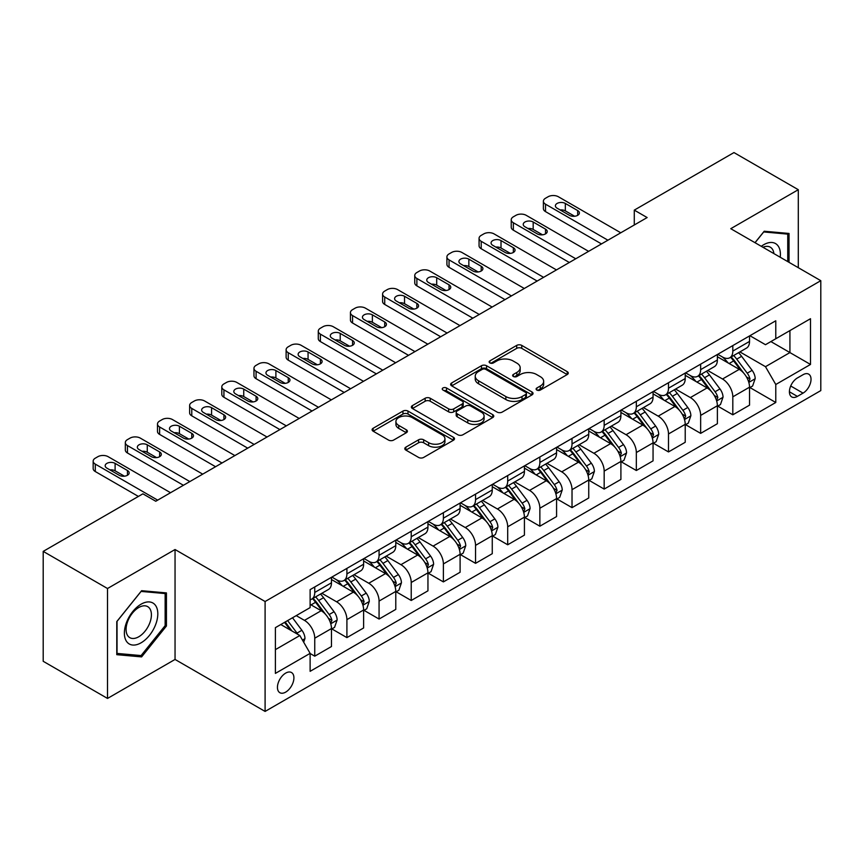 <?xml version="1.0" encoding="UTF-8"?>
<svg xmlns="http://www.w3.org/2000/svg" width="864" height="864" viewBox="0 0 864 864"><rect width="100%" height="100%" fill="white"/><g stroke="black" fill="none" stroke-linecap="round" stroke-linejoin="round"><path stroke-width="1.3" d="M536.846 390.042A2.495 1.447 0 0 0 540.378 390.042L567.216 374.555A3.575 2.063 0 0 0 568.264 373.097A3.575 2.063 0 0 0 567.216 371.639L521.759 345.395A3.575 2.063 0 0 0 516.704 345.395L489.877 360.882A2.495 1.447 0 0 0 489.143 361.908A2.495 1.447 0 0 0 489.877 362.923A2.495 1.447 0 0 0 493.409 362.923L496.886 360.925A11.426 6.599 0 0 1 513.043 360.925L516.834 363.107A11.426 6.599 0 0 1 520.182 367.772A11.426 6.599 0 0 1 516.834 372.438L513.356 374.447A2.495 1.447 0 0 0 512.633 375.462A2.495 1.447 0 0 0 513.356 376.488A2.495 1.447 0 0 0 516.899 376.488L520.366 374.479A11.426 6.599 0 0 1 536.533 374.479L540.313 376.672A11.426 6.599 0 0 1 543.661 381.337A11.426 6.599 0 0 1 540.313 386.003L536.846 388.001A2.495 1.447 0 0 0 536.112 389.027A2.495 1.447 0 0 0 536.846 390.042L536.846 388.001M285.682 692.118A11.642 6.718 120 0 0 293.285 681.858A11.642 6.718 120 0 0 291.503 672.527A11.642 6.718 120 0 0 285.682 673.11A11.642 6.718 120 0 0 278.068 683.37A11.642 6.718 120 0 0 279.86 692.701A11.642 6.718 120 0 0 285.682 692.118M405.842 447.163A3.575 2.063 0 0 0 404.806 448.621A3.575 2.063 0 0 0 405.842 450.079L418.597 457.434A3.575 2.063 0 0 0 423.652 457.434L453.449 440.23A3.575 2.063 0 0 0 454.496 438.772A3.575 2.063 0 0 0 453.449 437.314L407.992 411.08A3.575 2.063 0 0 0 402.948 411.08L373.14 428.274A3.575 2.063 0 0 0 372.103 429.732A3.575 2.063 0 0 0 373.14 431.19L388.552 440.089A3.575 2.063 0 0 0 393.595 440.089L406.35 432.724A3.575 2.063 0 0 0 407.398 431.266A3.575 2.063 0 0 0 406.35 429.808L398.714 425.401A9.558 5.519 0 0 1 395.917 421.502A9.558 5.519 0 0 1 401.814 416.405A9.558 5.519 0 0 1 412.225 417.604L442.152 434.873A9.558 5.519 0 0 1 444.949 438.772A9.558 5.519 0 0 1 439.052 443.869A9.558 5.519 0 0 1 428.641 442.681L423.652 439.798A3.575 2.063 0 0 0 418.597 439.798L405.842 447.163L405.842 450.079M175.046 549.526L107.514 588.514L43.2 551.383L43.2 661.295L107.514 698.436L175.046 659.448L265.097 711.428L265.097 601.517L175.046 549.526L175.046 659.448M798.293 267.689L798.293 189.702L730.76 228.69L820.8 280.681L265.097 601.517M798.293 189.702L733.968 152.572L634.284 210.125L634.284 224.986M43.2 551.383L142.895 493.83L155.758 501.25L647.147 217.555L634.284 210.125M497.135 412.096A3.575 2.063 0 0 0 502.189 412.096L531.986 394.891A3.575 2.063 0 0 0 533.034 393.433A3.575 2.063 0 0 0 531.986 391.975L486.529 365.731A3.575 2.063 0 0 0 481.475 365.731L451.678 382.936A3.575 2.063 0 0 0 450.63 384.394A3.575 2.063 0 0 0 451.678 385.852L497.135 412.096M443.966 390.582A2.495 1.447 0 0 1 446.504 390.938L446.504 387.968L492.718 414.644A3.575 2.063 0 0 1 493.765 416.102A3.575 2.063 0 0 1 492.718 417.56L462.92 434.765A3.575 2.063 0 0 1 457.866 434.765L412.409 408.521L412.409 405.605A3.575 2.063 0 0 0 411.361 407.063A3.575 2.063 0 0 0 412.409 408.521M412.409 405.605L425.164 398.25A3.575 2.063 0 0 1 430.218 398.25L448.654 408.888A3.575 2.063 0 0 0 453.697 408.888L462.164 404.006A3.575 2.063 0 0 0 463.201 402.548A3.575 2.063 0 0 0 462.164 401.09L442.973 390.01A2.495 1.447 0 0 1 442.238 388.984A2.495 1.447 0 0 1 443.783 387.655A2.495 1.447 0 0 1 446.504 387.968M803.045 374.706L797.386 377.968A11.275 6.512 120 0 0 790.02 387.914A11.275 6.512 120 0 0 791.748 396.943A11.275 6.512 120 0 0 797.386 396.392L803.045 393.12A11.275 6.512 120 0 0 810.421 383.184A11.275 6.512 120 0 0 808.682 374.144A11.275 6.512 120 0 0 803.045 374.706M265.097 711.428L820.8 390.593L820.8 280.681M749.92 335.718L765.482 344.704L775.775 338.753L775.775 320.782L310.122 589.626L310.122 607.608L275.389 627.653L275.389 673.402L310.122 653.357L310.122 671.328L775.775 402.484L775.775 384.502L765.482 366.682L739.908 351.918M775.775 338.753L810.508 318.708L810.508 364.457L775.775 384.502M107.514 588.514L107.514 698.436M770.893 341.582L789.923 352.577L789.923 330.588L810.508 318.708M765.482 366.682L789.923 352.577L810.508 364.457M275.389 649.642L299.83 635.526L280.789 624.532M310.122 653.497L314.744 656.176L314.744 638.204A14.558 8.402 -120 0 0 304.463 620.374L296.222 615.622M314.744 656.176L331.474 646.52L331.474 628.549A14.558 8.402 -120 0 0 321.181 610.718L310.122 604.336M331.862 628.916L346.907 637.61L346.907 619.639A14.558 8.402 -120 0 0 336.614 601.808L321.84 593.276M346.907 637.61L363.625 627.955L363.625 609.984A14.558 8.402 -120 0 0 353.344 592.153L331.474 579.528M364.014 610.351L379.069 619.045L379.069 601.074A14.558 8.402 -120 0 0 368.777 583.243L354.002 574.711M379.069 619.045L395.788 609.39L395.788 591.419A14.558 8.402 -120 0 0 385.495 573.588L363.625 560.963M396.176 591.786L411.221 600.48L411.221 582.498A14.558 8.402 -120 0 0 400.939 564.678L386.154 556.146M411.221 600.48L427.95 590.825L427.95 572.843A14.558 8.402 -120 0 0 417.658 555.023L395.788 542.398M428.339 573.221L443.383 581.904L443.383 563.933A14.558 8.402 -120 0 0 433.091 546.113L418.316 537.581M443.383 581.904L460.102 572.249L460.102 554.278A14.558 8.402 -120 0 0 449.82 536.458L427.95 523.832M460.49 554.656L475.546 563.339L475.546 545.368A14.558 8.402 -120 0 0 465.253 527.548L450.479 519.016M475.546 563.339L492.264 553.684L492.264 535.712A14.558 8.402 -120 0 0 481.972 517.892L460.102 505.267M492.653 536.09L507.697 544.774L507.697 526.802A14.558 8.402 -120 0 0 497.416 508.982L482.63 500.45M507.697 544.774L524.426 535.118L524.426 517.147A14.558 8.402 -120 0 0 514.134 499.327L492.264 486.702M524.815 517.514L539.86 526.208L539.86 508.237A14.558 8.402 -120 0 0 529.567 490.406L514.793 481.885M539.86 526.208L556.578 516.553L556.578 498.582A14.558 8.402 -120 0 0 546.296 480.751L524.426 468.126M556.967 498.949L572.022 507.643L572.022 489.672A14.558 8.402 -120 0 0 561.73 471.841L546.955 463.309M572.022 507.643L588.74 497.988L588.74 480.017A14.558 8.402 -120 0 0 578.448 462.186L556.578 449.561M589.129 480.384L604.174 489.078L604.174 471.107A14.558 8.402 -120 0 0 593.892 453.276L579.107 444.744M604.174 489.078L620.903 479.423L620.903 461.452A14.558 8.402 -120 0 0 610.61 443.621L588.74 430.996M621.292 461.819L636.336 470.513L636.336 452.531A14.558 8.402 -120 0 0 626.044 434.711L611.269 426.179M636.336 470.513L653.054 460.858L653.054 442.876A14.558 8.402 -120 0 0 642.773 425.056L620.903 412.43M653.443 443.254L668.498 451.937L668.498 433.966A14.558 8.402 -120 0 0 658.206 416.146L643.432 407.614M668.498 451.937L685.217 442.282L685.217 424.31A14.558 8.402 -120 0 0 674.924 406.49L653.054 393.865M685.606 424.688L700.65 433.372L700.65 415.4A14.558 8.402 -120 0 0 690.368 397.58L675.583 389.048M700.65 433.372L717.379 423.716L717.379 405.745A14.558 8.402 -120 0 0 707.087 387.925L685.217 375.3M717.768 406.123L732.812 414.806L732.812 396.835A14.558 8.402 -120 0 0 722.52 379.015L707.746 370.483M732.812 414.806L749.531 405.151L749.531 387.18A14.558 8.402 -120 0 0 739.249 369.36L717.379 356.735M717.768 354.283L722.52 357.026A14.558 8.402 -120 0 0 729.799 357.75A14.558 8.402 -120 0 0 732.812 351.086L732.812 345.589M685.606 372.848L690.368 375.592A14.558 8.402 -120 0 0 697.637 376.315A14.558 8.402 -120 0 0 700.65 369.652L700.65 364.154M653.443 391.414L658.206 394.157A14.558 8.402 -120 0 0 665.485 394.88A14.558 8.402 -120 0 0 668.498 388.217L668.498 382.72M621.292 409.979L626.044 412.733A14.558 8.402 -120 0 0 633.323 413.446A14.558 8.402 -120 0 0 636.336 406.782L636.336 401.285M589.129 428.544L593.892 431.298A14.558 8.402 -120 0 0 601.16 432.011A14.558 8.402 -120 0 0 604.174 425.358L604.174 419.861M556.967 447.109L561.73 449.863A14.558 8.402 -120 0 0 569.009 450.587A14.558 8.402 -120 0 0 572.022 443.923L572.022 438.426M524.815 465.674L529.567 468.428A14.558 8.402 -120 0 0 536.846 469.152A14.558 8.402 -120 0 0 539.86 462.488L539.86 456.991M492.653 484.25L497.416 486.994A14.558 8.402 -120 0 0 504.684 487.717A14.558 8.402 -120 0 0 507.697 481.054L507.697 475.556M460.49 502.816L465.253 505.559A14.558 8.402 -120 0 0 472.532 506.282A14.558 8.402 -120 0 0 475.546 499.619L475.546 494.122M428.339 521.381L433.091 524.124A14.558 8.402 -120 0 0 440.37 524.848A14.558 8.402 -120 0 0 443.383 518.184L443.383 512.687M396.176 539.946L400.939 542.7A14.558 8.402 -120 0 0 408.208 543.413A14.558 8.402 -120 0 0 411.221 536.749L411.221 531.252M364.014 558.511L368.777 561.265A14.558 8.402 -120 0 0 376.056 561.978A14.558 8.402 -120 0 0 379.069 555.325L379.069 549.828M331.862 577.076L336.614 579.83A14.558 8.402 -120 0 0 343.894 580.554A14.558 8.402 -120 0 0 346.907 573.89L346.907 568.393M749.92 387.547L775.775 402.484M729.799 357.75L746.518 348.095A14.558 8.402 -120 0 0 749.531 341.431L749.531 335.934M697.637 376.315L714.366 366.66A14.558 8.402 -120 0 0 717.379 359.996L717.379 354.499M665.485 394.88L682.204 385.225A14.558 8.402 -120 0 0 685.217 378.562L685.217 373.064M633.323 413.446L650.041 403.79A14.558 8.402 -120 0 0 653.054 397.127L653.054 391.64M601.16 432.011L617.89 422.356A14.558 8.402 -120 0 0 620.903 415.703L620.903 410.206M569.009 450.587L585.727 440.932A14.558 8.402 -120 0 0 588.74 434.268L588.74 428.771M536.846 469.152L553.565 459.497A14.558 8.402 -120 0 0 556.578 452.833L556.578 447.336M504.684 487.717L521.413 478.062A14.558 8.402 -120 0 0 524.426 471.398L524.426 465.901M472.532 506.282L489.251 496.627A14.558 8.402 -120 0 0 492.264 489.964L492.264 484.466M440.37 524.848L457.088 515.192A14.558 8.402 -120 0 0 460.102 508.529L460.102 503.032M408.208 543.413L424.937 533.758A14.558 8.402 -120 0 0 427.95 527.094L427.95 521.608M376.056 561.978L392.774 552.323A14.558 8.402 -120 0 0 395.788 545.67L395.788 540.173M343.894 580.554L360.612 570.899A14.558 8.402 -120 0 0 363.625 564.235L363.625 558.738M310.122 599.702A14.558 8.402 -120 0 0 311.731 599.119L328.46 589.464A14.558 8.402 -120 0 0 331.474 582.8L331.474 577.303M311.731 599.119A14.558 8.402 -120 0 0 314.744 592.456L314.744 586.958M299.83 635.526L310.122 653.357M789.026 262.332L789.026 233.453L764.197 231.239L754.996 242.687M116.78 654.674L141.61 656.899L166.428 626.011L166.428 592.909L141.61 590.695L116.78 621.572L116.78 654.674M165.143 625.266L166.428 626.011M138.985 655.387L141.61 656.899M537.84 390.398L540.313 388.973A11.426 6.599 0 0 0 543.661 384.307L543.661 381.337M520.182 367.772L520.182 370.742A11.426 6.599 0 0 1 516.834 375.408L514.361 376.834M567.162 374.576L521.759 348.365A3.575 2.063 0 0 0 516.704 348.365L490.871 363.28M531.932 394.924L486.529 368.701A3.575 2.063 0 0 0 481.475 368.701L451.732 385.884M525.668 394.459A2.495 1.447 0 0 0 526.403 393.433A2.495 1.447 0 0 0 525.668 392.418L485.773 369.382A2.495 1.447 0 0 0 482.242 369.382L478.57 371.488A11.426 6.599 0 0 0 475.232 376.153A11.426 6.599 0 0 0 478.57 380.819L505.85 396.565A11.426 6.599 0 0 0 522.007 396.565L525.668 394.459L525.668 397.429A2.495 1.447 0 0 0 526.403 396.403L526.403 393.433M475.232 376.153L475.232 379.123A11.426 6.599 0 0 0 478.57 383.789L478.57 380.819M525.668 397.429L522.007 399.535A11.426 6.599 0 0 1 505.85 399.535L478.57 383.789M412.463 408.553L425.164 401.22L425.164 398.25M463.201 402.548L463.201 405.518A3.575 2.063 0 0 1 462.164 406.976L453.697 411.858A3.575 2.063 0 0 1 448.654 411.858L430.218 401.22A3.575 2.063 0 0 0 425.164 401.22M446.504 390.938L492.664 417.593M467.78 419.936A9.558 5.519 0 0 0 478.192 421.124A9.558 5.519 0 0 0 484.088 416.038A9.558 5.519 0 0 0 481.291 412.128L470.75 406.048A3.575 2.063 0 0 0 465.696 406.048L457.24 410.929A3.575 2.063 0 0 0 456.192 412.387A3.575 2.063 0 0 0 457.24 413.845L467.78 419.936L467.78 422.906A9.558 5.519 0 0 0 478.192 424.094A9.558 5.519 0 0 0 484.088 419.008L484.088 416.038M456.192 412.387L456.192 415.357A3.575 2.063 0 0 0 457.24 416.815L457.24 413.845M467.78 422.906L457.24 416.815M444.949 438.772L444.949 441.752A9.558 5.519 0 0 1 439.052 446.839A9.558 5.519 0 0 1 428.641 445.651L423.652 442.768A3.575 2.063 0 0 0 418.597 442.768L405.896 450.101M395.917 421.502L395.917 424.472A9.558 5.519 0 0 0 398.714 428.371L398.714 425.401M406.307 432.756L398.714 428.371M453.406 440.262L407.992 414.05A3.575 2.063 0 0 0 402.948 414.05L373.194 431.222M749.531 387.774L752.62 385.992L755.19 378.562A9.644 5.562 -120 0 0 752.123 370.354L741.604 356.324A27.832 16.07 -120 0 0 738.569 352.685M728.114 362.934A27.832 16.07 -120 0 0 722.412 356.962M748.656 381.866L749.995 378.972A9.644 5.562 -120 0 0 747.23 373.172L736.722 359.143A27.832 16.07 -120 0 0 733.676 355.504M731.095 357.005A23.101 13.338 60 0 1 734.886 361.314L743.774 373.194M730.598 357.286A27.832 16.07 60 0 1 733.633 360.925L740.621 370.256M607.91 240.203L545.519 204.185A7.279 4.201 -0 0 1 543.391 201.215A7.279 4.201 -0 0 1 545.519 198.245L548.089 196.754A7.279 4.201 -0 0 1 558.382 196.754L620.773 232.783M543.391 201.215L543.391 208.645A7.279 4.201 180 0 0 545.519 211.615L601.474 243.918M557.096 208.192A5.821 3.359 180 0 1 555.39 205.816A5.821 3.359 180 0 1 558.986 202.716A5.821 3.359 180 0 1 565.326 203.44L577.681 210.568A5.821 3.359 180 0 1 579.388 212.954A5.821 3.359 180 0 1 575.791 216.054A5.821 3.359 180 0 1 569.452 215.33L557.096 208.192M560.131 209.941A5.821 3.359 180 0 1 565.326 210.87L574.646 216.248M717.379 406.339L720.468 404.557L723.038 397.127A9.644 5.562 -120 0 0 719.96 388.919L709.452 374.89A27.832 16.07 -120 0 0 706.406 371.25M695.952 381.499A27.832 16.07 -120 0 0 690.26 375.538M716.494 400.432L717.833 397.537A9.644 5.562 -120 0 0 715.068 391.748L704.56 377.708A27.832 16.07 -120 0 0 701.525 374.069M698.933 375.57A23.101 13.338 60 0 1 702.724 379.879L711.623 391.759M698.436 375.862A27.832 16.07 60 0 1 701.471 379.49L708.458 388.822M685.217 424.904L688.306 423.122L690.876 415.703A9.644 5.562 -120 0 0 687.798 407.484L677.29 393.455A27.832 16.07 -120 0 0 674.255 389.815M663.8 400.064A27.832 16.07 -120 0 0 658.098 394.103M684.342 419.008L685.67 416.113A9.644 5.562 -120 0 0 682.916 410.314L672.397 396.274A27.832 16.07 -120 0 0 669.362 392.645M666.77 394.135A23.101 13.338 60 0 1 670.561 398.444L679.46 410.324M666.274 394.427A27.832 16.07 60 0 1 669.308 398.056L676.307 407.387M653.054 443.47L656.143 441.688L658.714 434.268A9.644 5.562 -120 0 0 655.646 426.06L645.127 412.02A27.832 16.07 -120 0 0 642.092 408.38M631.638 418.63A27.832 16.07 -120 0 0 625.936 412.668M652.18 437.573L653.508 434.678A9.644 5.562 -120 0 0 650.754 428.879L640.246 414.85A27.832 16.07 -120 0 0 637.2 411.21M634.619 412.7A23.101 13.338 60 0 1 638.41 417.01L647.298 428.89M634.122 412.992A27.832 16.07 60 0 1 637.157 416.632L644.144 425.952M575.748 258.768L513.356 222.75A7.279 4.201 -0 0 1 511.229 219.78A7.279 4.201 -0 0 1 513.356 216.81L515.938 215.33A7.279 4.201 -0 0 1 526.23 215.33L588.611 251.348M511.229 219.78L511.229 227.21A7.279 4.201 180 0 0 513.356 230.18L569.322 262.483M524.934 226.768A5.821 3.359 180 0 1 523.238 224.392A5.821 3.359 180 0 1 526.824 221.281A5.821 3.359 180 0 1 533.174 222.005L545.519 229.144A5.821 3.359 180 0 1 547.225 231.52A5.821 3.359 180 0 1 543.629 234.619A5.821 3.359 180 0 1 537.289 233.896L524.934 226.768M527.969 228.506A5.821 3.359 180 0 1 533.174 229.435L542.495 234.814M543.586 277.333L481.205 241.315A7.279 4.201 -0 0 1 479.066 238.345A7.279 4.201 -0 0 1 481.205 235.375L483.775 233.896A7.279 4.201 -0 0 1 494.068 233.896L556.459 269.914M479.066 238.345L479.066 245.776A7.279 4.201 180 0 0 481.205 248.746L537.16 281.048M492.782 245.333A5.821 3.359 180 0 1 491.076 242.957A5.821 3.359 180 0 1 494.672 239.846A5.821 3.359 180 0 1 501.012 240.581L513.356 247.709A5.821 3.359 180 0 1 515.063 250.085A5.821 3.359 180 0 1 511.477 253.184A5.821 3.359 180 0 1 505.127 252.461L492.782 245.333M495.806 247.082A5.821 3.359 180 0 1 501.012 248L510.332 253.39M511.434 295.909L449.042 259.891A7.279 4.201 -0 0 1 446.915 256.91A7.279 4.201 -0 0 1 449.042 253.94L451.613 252.461A7.279 4.201 -0 0 1 461.905 252.461L524.297 288.479M446.915 256.91L446.915 264.341A7.279 4.201 180 0 0 449.042 267.311L504.997 299.614M460.62 263.898A5.821 3.359 180 0 1 458.914 261.522A5.821 3.359 180 0 1 462.51 258.412A5.821 3.359 180 0 1 468.85 259.146L481.205 266.274A5.821 3.359 180 0 1 482.911 268.65A5.821 3.359 180 0 1 479.315 271.75A5.821 3.359 180 0 1 472.975 271.026L460.62 263.898M463.655 265.648A5.821 3.359 180 0 1 468.85 266.566L478.17 271.955M620.903 462.046L623.992 460.264L626.562 452.833A9.644 5.562 -120 0 0 623.484 444.625L612.976 430.585A27.832 16.07 -120 0 0 609.93 426.956M599.476 437.195A27.832 16.07 -120 0 0 593.784 431.233M620.017 456.138L621.356 453.244A9.644 5.562 -120 0 0 618.592 447.444L608.083 433.415A27.832 16.07 -120 0 0 605.048 429.775M602.456 431.266A23.101 13.338 60 0 1 606.247 435.586L615.146 447.455M601.96 431.557A27.832 16.07 60 0 1 604.994 435.197L611.982 444.528M479.272 314.474L416.88 278.456A7.279 4.201 -0 0 1 414.752 275.486A7.279 4.201 -0 0 1 416.88 272.516L419.461 271.026A7.279 4.201 -0 0 1 429.754 271.026L492.134 307.044M414.752 275.486L414.752 282.906A7.279 4.201 180 0 0 416.88 285.876L472.846 318.19M428.458 282.463A5.821 3.359 180 0 1 426.762 280.087A5.821 3.359 180 0 1 430.348 276.977A5.821 3.359 180 0 1 436.698 277.711L449.042 284.839A5.821 3.359 180 0 1 450.749 287.215A5.821 3.359 180 0 1 447.152 290.326A5.821 3.359 180 0 1 440.813 289.591L428.458 282.463M431.492 284.213A5.821 3.359 180 0 1 436.698 285.142L446.018 290.52M780.235 257.256A23.652 13.651 120 0 0 778.172 246.035A23.652 13.651 120 0 0 761.292 246.316M773.906 253.606A17.906 10.336 120 0 0 772.308 249.048A17.906 10.336 120 0 0 770.288 247.19A17.906 10.336 120 0 0 762.934 247.266M763.636 231.941L787.741 234.122L787.741 261.598M786.143 233.204L787.741 234.122M755.05 242.719L763.69 231.973M141.091 604.184A23.652 13.651 120 0 0 124.373 633.15A23.652 13.651 120 0 0 141.091 642.805A23.652 13.651 120 0 0 157.81 613.84A23.652 13.651 120 0 0 141.091 604.184M138.748 607.522A17.906 10.336 120 0 0 127.051 623.3A17.906 10.336 120 0 0 129.794 637.654A17.906 10.336 120 0 0 138.748 636.768A17.906 10.336 120 0 0 150.444 620.989A17.906 10.336 120 0 0 147.701 606.636A17.906 10.336 120 0 0 138.748 607.522M165.143 625.644L141.091 655.571L117.04 653.422L117.04 621.346L141.091 591.419L165.143 593.568L165.143 625.644M163.555 592.65L165.143 593.568M588.74 480.611L591.829 478.829L594.4 471.398A9.644 5.562 -120 0 0 591.322 463.19L580.813 449.161A27.832 16.07 -120 0 0 577.778 445.522M567.324 455.76A27.832 16.07 -120 0 0 561.622 449.798M587.866 474.703L589.194 471.809A9.644 5.562 -120 0 0 586.44 466.009L575.921 451.98A27.832 16.07 -120 0 0 572.886 448.34M570.294 449.831A23.101 13.338 60 0 1 574.085 454.151L582.984 466.02M569.797 450.122A27.832 16.07 60 0 1 572.832 453.762L579.83 463.093M556.578 499.176L559.667 497.394L562.237 489.964A9.644 5.562 -120 0 0 559.17 481.756L548.651 467.726A27.832 16.07 -120 0 0 545.616 464.087M535.162 474.325A27.832 16.07 -120 0 0 529.459 468.364M555.703 493.268L557.032 490.374A9.644 5.562 -120 0 0 554.278 484.574L543.769 470.545A27.832 16.07 -120 0 0 540.724 466.906M538.142 468.407A23.101 13.338 60 0 1 541.933 472.716L550.822 484.585M537.646 468.688A27.832 16.07 60 0 1 540.68 472.327L547.668 481.658M524.426 517.741L527.515 515.959L530.086 508.529A9.644 5.562 -120 0 0 527.008 500.321L516.499 486.292A27.832 16.07 -120 0 0 513.454 482.652M502.999 492.901A27.832 16.07 -120 0 0 497.308 486.929M523.541 511.834L524.88 508.939A9.644 5.562 -120 0 0 522.115 503.14L511.607 489.11A27.832 16.07 -120 0 0 508.572 485.471M505.98 486.972A23.101 13.338 60 0 1 509.771 491.281L518.67 503.161M505.483 487.253A27.832 16.07 60 0 1 508.518 490.892L515.506 500.224M492.264 536.306L495.353 534.524L497.923 527.094A9.644 5.562 -120 0 0 494.845 518.886L484.337 504.857A27.832 16.07 -120 0 0 481.302 501.217M470.848 511.466A27.832 16.07 -120 0 0 465.145 505.505M491.389 530.399L492.718 527.504A9.644 5.562 -120 0 0 489.964 521.716L479.444 507.676A27.832 16.07 -120 0 0 476.41 504.036M473.818 505.537A23.101 13.338 60 0 1 477.608 509.846L486.508 521.726M473.321 505.818A27.832 16.07 60 0 1 476.356 509.458L483.354 518.789M460.102 554.872L463.19 553.09L465.761 545.67A9.644 5.562 -120 0 0 462.694 537.451L452.174 523.422A27.832 16.07 -120 0 0 449.14 519.782M438.685 530.032A27.832 16.07 -120 0 0 432.983 524.07M459.227 548.975L460.555 546.08A9.644 5.562 -120 0 0 457.801 540.281L447.293 526.241A27.832 16.07 -120 0 0 444.247 522.612M441.666 524.102A23.101 13.338 60 0 1 445.457 528.412L454.345 540.292M441.169 524.394A27.832 16.07 60 0 1 444.204 528.023L451.192 537.354M447.109 333.04L384.728 297.022A7.279 4.201 -0 0 1 382.59 294.052A7.279 4.201 -0 0 1 384.728 291.082L387.299 289.591A7.279 4.201 -0 0 1 397.591 289.591L459.983 325.609M382.59 294.052L382.59 301.471A7.279 4.201 180 0 0 384.728 304.441L440.683 336.755M396.306 301.028A5.821 3.359 180 0 1 394.6 298.652A5.821 3.359 180 0 1 398.196 295.553A5.821 3.359 180 0 1 404.536 296.276L416.88 303.404A5.821 3.359 180 0 1 418.586 305.78A5.821 3.359 180 0 1 415.001 308.891A5.821 3.359 180 0 1 408.65 308.156L396.306 301.028M399.33 302.778A5.821 3.359 180 0 1 404.536 303.707L413.856 309.085M414.958 351.605L352.566 315.587A7.279 4.201 -0 0 1 350.438 312.617A7.279 4.201 -0 0 1 352.566 309.647L355.136 308.156A7.279 4.201 -0 0 1 365.429 308.156L427.82 344.174M350.438 312.617L350.438 320.047A7.279 4.201 180 0 0 352.566 323.017L408.521 355.32M364.144 319.594A5.821 3.359 180 0 1 362.437 317.218A5.821 3.359 180 0 1 366.034 314.118A5.821 3.359 180 0 1 372.373 314.842L384.728 321.97A5.821 3.359 180 0 1 386.435 324.346A5.821 3.359 180 0 1 382.838 327.456A5.821 3.359 180 0 1 376.499 326.722L364.144 319.594M367.178 321.343A5.821 3.359 180 0 1 372.373 322.272L381.694 327.65M382.795 370.17L320.404 334.152A7.279 4.201 -0 0 1 318.276 331.182A7.279 4.201 -0 0 1 320.404 328.212L322.985 326.722A7.279 4.201 -0 0 1 333.277 326.722L395.658 362.75M318.276 331.182L318.276 338.612A7.279 4.201 180 0 0 320.404 341.582L376.369 373.885M331.981 338.159A5.821 3.359 180 0 1 330.286 335.783A5.821 3.359 180 0 1 333.871 332.683A5.821 3.359 180 0 1 340.222 333.407L352.566 340.535A5.821 3.359 180 0 1 354.272 342.922A5.821 3.359 180 0 1 350.676 346.021A5.821 3.359 180 0 1 344.336 345.298L331.981 338.159M335.016 339.908A5.821 3.359 180 0 1 340.222 340.837L349.542 346.216M350.633 388.735L288.252 352.717A7.279 4.201 -0 0 1 286.114 349.747A7.279 4.201 -0 0 1 288.252 346.777L290.822 345.298A7.279 4.201 -0 0 1 301.115 345.298L363.506 381.316M286.114 349.747L286.114 357.178A7.279 4.201 180 0 0 288.252 360.148L344.207 392.45M299.83 356.735A5.821 3.359 180 0 1 298.123 354.348A5.821 3.359 180 0 1 301.72 351.248A5.821 3.359 180 0 1 308.059 351.972L320.404 359.111A5.821 3.359 180 0 1 322.11 361.487A5.821 3.359 180 0 1 318.524 364.586A5.821 3.359 180 0 1 312.174 363.863L299.83 356.735M302.854 358.474A5.821 3.359 180 0 1 308.059 359.402L317.38 364.781M318.481 407.3L256.09 371.282A7.279 4.201 -0 0 1 253.962 368.312A7.279 4.201 -0 0 1 256.09 365.342L258.66 363.863A7.279 4.201 -0 0 1 268.952 363.863L331.344 399.881M253.962 368.312L253.962 375.743A7.279 4.201 180 0 0 256.09 378.713L312.044 411.016M267.667 375.3A5.821 3.359 180 0 1 265.961 372.924A5.821 3.359 180 0 1 269.557 369.814A5.821 3.359 180 0 1 275.897 370.548L288.252 377.676A5.821 3.359 180 0 1 289.958 380.052A5.821 3.359 180 0 1 286.362 383.152A5.821 3.359 180 0 1 280.022 382.428L267.667 375.3M270.702 377.05A5.821 3.359 180 0 1 275.897 377.968L285.217 383.357M427.95 573.437L431.039 571.655L433.609 564.235A9.644 5.562 -120 0 0 430.531 556.016L420.023 541.987A27.832 16.07 -120 0 0 416.977 538.348M406.523 548.597A27.832 16.07 -120 0 0 400.831 542.635M427.064 567.54L428.404 564.646A9.644 5.562 -120 0 0 425.639 558.846L415.13 544.817A27.832 16.07 -120 0 0 412.096 541.177M409.504 542.668A23.101 13.338 60 0 1 413.294 546.977L422.194 558.857M409.007 542.959A27.832 16.07 60 0 1 412.042 546.599L419.029 555.919M286.319 425.876L223.927 389.848A7.279 4.201 -0 0 1 221.8 386.878A7.279 4.201 -0 0 1 223.927 383.908L226.508 382.428A7.279 4.201 -0 0 1 236.801 382.428L299.182 418.446M221.8 386.878L221.8 394.308A7.279 4.201 180 0 0 223.927 397.278L279.893 429.581M235.505 393.865A5.821 3.359 180 0 1 233.809 391.489A5.821 3.359 180 0 1 237.395 388.379A5.821 3.359 180 0 1 243.745 389.113L256.09 396.241A5.821 3.359 180 0 1 257.796 398.617A5.821 3.359 180 0 1 254.2 401.717A5.821 3.359 180 0 1 247.86 400.993L235.505 393.865M238.54 395.615A5.821 3.359 180 0 1 243.745 396.533L253.066 401.922M395.788 592.013L398.876 590.231L401.447 582.8A9.644 5.562 -120 0 0 398.369 574.592L387.86 560.552A27.832 16.07 -120 0 0 384.826 556.924M374.371 567.162A27.832 16.07 -120 0 0 368.669 561.2M394.913 586.105L396.241 583.211A9.644 5.562 -120 0 0 393.487 577.411L382.968 563.382A27.832 16.07 -120 0 0 379.933 559.742M377.341 561.233A23.101 13.338 60 0 1 381.132 565.553L390.031 577.422M376.844 561.524A27.832 16.07 60 0 1 379.879 565.164L386.878 574.484M254.156 444.442L191.776 408.424A7.279 4.201 -0 0 1 189.637 405.454A7.279 4.201 -0 0 1 191.776 402.484L194.346 400.993A7.279 4.201 -0 0 1 204.638 400.993L267.03 437.011M189.637 405.454L189.637 412.873A7.279 4.201 180 0 0 191.776 415.843L247.73 448.157M203.353 412.43A5.821 3.359 180 0 1 201.647 410.054A5.821 3.359 180 0 1 205.243 406.944A5.821 3.359 180 0 1 211.583 407.678L223.927 414.806A5.821 3.359 180 0 1 225.634 417.182A5.821 3.359 180 0 1 222.048 420.293A5.821 3.359 180 0 1 215.698 419.558L203.353 412.43M206.377 414.18A5.821 3.359 180 0 1 211.583 415.109L220.903 420.487M363.625 610.578L366.714 608.796L369.284 601.366A9.644 5.562 -120 0 0 366.217 593.158L355.698 579.118A27.832 16.07 -120 0 0 352.663 575.489M342.209 585.727A27.832 16.07 -120 0 0 336.506 579.766M362.75 604.67L364.079 601.776A9.644 5.562 -120 0 0 361.325 595.976L350.816 581.947A27.832 16.07 -120 0 0 347.771 578.308M345.19 579.798A23.101 13.338 60 0 1 348.98 584.118L357.869 595.987M344.693 580.09A27.832 16.07 60 0 1 347.728 583.729L354.715 593.06M222.005 463.007L159.613 426.989A7.279 4.201 -0 0 1 157.486 424.019A7.279 4.201 -0 0 1 159.613 421.049L162.184 419.558A7.279 4.201 -0 0 1 172.476 419.558L234.868 455.576M157.486 424.019L157.486 431.438A7.279 4.201 180 0 0 159.613 434.408L215.568 466.722M171.191 430.996A5.821 3.359 180 0 1 169.484 428.62A5.821 3.359 180 0 1 173.081 425.52A5.821 3.359 180 0 1 179.42 426.244L191.776 433.372A5.821 3.359 180 0 1 193.482 435.748A5.821 3.359 180 0 1 189.886 438.858A5.821 3.359 180 0 1 183.546 438.124L171.191 430.996M174.226 432.745A5.821 3.359 180 0 1 179.42 433.674L188.741 439.052M331.474 629.143L334.562 627.361L337.133 619.931A9.644 5.562 -120 0 0 334.055 611.723L323.546 597.694A27.832 16.07 -120 0 0 320.501 594.054M330.588 623.236L331.927 620.341A9.644 5.562 -120 0 0 329.162 614.542L318.654 600.512A27.832 16.07 -120 0 0 315.619 596.873M313.027 598.374A23.101 13.338 60 0 1 316.818 602.683L325.717 614.552M312.53 598.655A27.832 16.07 60 0 1 315.565 602.294L322.553 611.626M189.842 481.572L127.451 445.554A7.279 4.201 -0 0 1 125.323 442.584A7.279 4.201 -0 0 1 127.451 439.614L130.032 438.124A7.279 4.201 -0 0 1 140.324 438.124L202.705 474.142M125.323 442.584L125.323 450.014A7.279 4.201 180 0 0 127.451 452.984L183.416 485.287M139.028 449.561A5.821 3.359 180 0 1 137.333 447.185A5.821 3.359 180 0 1 140.918 444.085A5.821 3.359 180 0 1 147.269 444.809L159.613 451.937A5.821 3.359 180 0 1 161.32 454.313A5.821 3.359 180 0 1 157.723 457.423A5.821 3.359 180 0 1 151.384 456.689L139.028 449.561M142.063 451.31A5.821 3.359 180 0 1 147.269 452.239L156.589 457.618M303.685 642.211L304.97 638.496A9.644 5.562 -120 0 0 301.892 630.288L292.518 617.771M297.886 634.403A9.644 5.562 -120 0 0 297.011 633.107L287.626 620.59M285.206 621.983L291.956 630.979M284.537 622.372L290.261 630.007M157.68 500.137L95.299 464.119A7.279 4.201 -0 0 1 93.161 461.149A7.279 4.201 -0 0 1 95.299 458.179L97.87 456.689A7.279 4.201 -0 0 1 108.162 456.689L170.554 492.718M93.161 461.149L93.161 468.58A7.279 4.201 180 0 0 95.299 471.55L138.391 496.422M106.877 468.126A5.821 3.359 180 0 1 105.17 465.75A5.821 3.359 180 0 1 108.767 462.65A5.821 3.359 180 0 1 115.106 463.374L127.451 470.502A5.821 3.359 180 0 1 129.157 472.878A5.821 3.359 180 0 1 125.572 475.988A5.821 3.359 180 0 1 119.221 475.265L106.877 468.126M109.901 469.876A5.821 3.359 180 0 1 115.106 470.804L124.427 476.183M304.463 620.374L321.181 610.718M336.614 601.808L353.344 592.153M368.777 583.243L385.495 573.588M400.939 564.678L417.658 555.023M433.091 546.113L449.82 536.458M465.253 527.548L481.972 517.892M497.416 508.982L514.134 499.327M529.567 490.406L546.296 480.751M561.73 471.841L578.448 462.186M593.892 453.276L610.61 443.621M626.044 434.711L642.773 425.056M658.206 416.146L674.924 406.49M690.368 397.58L707.087 387.925M722.52 379.015L739.249 369.36M732.812 351.086L749.531 341.431M732.812 396.835L749.531 387.18M700.65 415.4L717.379 405.745M700.65 369.652L717.379 359.996M668.498 433.966L685.217 424.31M668.498 388.217L685.217 378.562M636.336 452.531L653.054 442.876M636.336 406.782L653.054 397.127M604.174 471.107L620.903 461.452M604.174 425.358L620.903 415.703M572.022 489.672L588.74 480.017M572.022 443.923L588.74 434.268M539.86 508.237L556.578 498.582M539.86 462.488L556.578 452.833M507.697 526.802L524.426 517.147M507.697 481.054L524.426 471.398M475.546 545.368L492.264 535.712M475.546 499.619L492.264 489.964M443.383 563.933L460.102 554.278M443.383 518.184L460.102 508.529M411.221 582.498L427.95 572.843M411.221 536.749L427.95 527.094M379.069 601.074L395.788 591.419M379.069 555.325L395.788 545.67M346.907 619.639L363.625 609.984M346.907 573.89L363.625 564.235M314.744 638.204L331.474 628.549M314.744 592.456L331.474 582.8M790.711 386.003L803.045 393.12M789.415 391.781L797.386 396.392M540.313 388.973L540.313 386.003M513.356 376.488L513.356 374.447M516.834 375.408L516.834 372.438M489.877 362.923L489.877 360.882M516.704 348.365L516.704 345.395M521.759 348.365L521.759 345.395M567.216 374.555L567.216 371.639M451.678 385.852L451.678 382.936M481.475 368.701L481.475 365.731M486.529 368.701L486.529 365.731M531.986 394.891L531.986 391.975M505.85 399.535L505.85 396.565M522.007 399.535L522.007 396.565M430.218 401.22L430.218 398.25M448.654 411.858L448.654 408.888M453.697 411.858L453.697 408.888M462.164 406.976L462.164 404.006M492.718 417.56L492.718 414.644M418.597 442.768L418.597 439.798M423.652 442.768L423.652 439.798M428.641 445.651L428.641 442.681M406.35 432.724L406.35 429.808M373.14 431.19L373.14 428.274M402.948 414.05L402.948 411.08M407.992 414.05L407.992 411.08M453.449 440.23L453.449 437.314M748.818 382.396L755.136 378.756M736.722 359.143L741.604 356.324M729.14 363.517L733.633 360.925M747.23 373.172L752.123 370.354M746.464 376.942L749.995 378.972M545.519 211.615L545.519 204.185M565.326 203.44L565.326 210.87M577.681 210.568L577.681 215.33M716.656 400.961L722.974 397.321M704.56 377.708L709.452 374.89M696.978 382.082L701.471 379.49M715.068 391.748L719.96 388.919M714.312 395.507L717.833 397.537M684.493 419.526L690.811 415.886M672.397 396.274L677.29 393.455M664.816 400.658L669.308 398.056M682.916 410.314L687.798 407.484M682.15 414.072L685.67 416.113M652.342 438.102L658.66 434.452M640.246 414.85L645.127 412.02M632.664 419.224L637.157 416.632M650.754 428.879L655.646 426.06M649.987 432.637L653.508 434.678M513.356 230.18L513.356 222.75M533.174 222.005L533.174 229.435M545.519 229.144L545.519 233.896M481.205 248.746L481.205 241.315M501.012 240.581L501.012 248M513.356 247.709L513.356 252.461M449.042 267.311L449.042 259.891M468.85 259.146L468.85 266.566M481.205 266.274L481.205 271.026M620.179 456.667L626.497 453.017M608.083 433.415L612.976 430.585M600.502 437.789L604.994 435.197M618.592 447.444L623.484 444.625M617.836 451.213L621.356 453.244M416.88 285.876L416.88 278.456M436.698 277.711L436.698 285.142M449.042 284.839L449.042 289.591M588.017 475.232L594.335 471.582M575.921 451.98L580.813 449.161M568.339 456.354L572.832 453.762M586.44 466.009L591.322 463.19M585.673 469.778L589.194 471.809M555.865 493.798L562.183 490.147M543.769 470.545L548.651 467.726M536.188 474.919L540.68 472.327M554.278 484.574L559.17 481.756M553.511 488.344L557.032 490.374M523.703 512.363L530.021 508.723M511.607 489.11L516.499 486.292M504.025 493.484L508.518 490.892M522.115 503.14L527.008 500.321M521.359 506.909L524.88 508.939M491.54 530.928L497.858 527.288M479.444 507.676L484.337 504.857M471.863 512.05L476.356 509.458M489.964 521.716L494.845 518.886M489.197 525.474L492.718 527.504M459.389 549.493L465.707 545.854M447.293 526.241L452.174 523.422M439.711 530.626L444.204 528.023M457.801 540.281L462.694 537.451M457.034 544.039L460.555 546.08M384.728 304.441L384.728 297.022M404.536 296.276L404.536 303.707M416.88 303.404L416.88 308.156M352.566 323.017L352.566 315.587M372.373 314.842L372.373 322.272M384.728 321.97L384.728 326.722M320.404 341.582L320.404 334.152M340.222 333.407L340.222 340.837M352.566 340.535L352.566 345.298M288.252 360.148L288.252 352.717M308.059 351.972L308.059 359.402M320.404 359.111L320.404 363.863M256.09 378.713L256.09 371.282M275.897 370.548L275.897 377.968M288.252 377.676L288.252 382.428M427.226 568.069L433.544 564.419M415.13 544.817L420.023 541.987M407.549 549.191L412.042 546.599M425.639 558.846L430.531 556.016M424.883 562.604L428.404 564.646M223.927 397.278L223.927 389.848M243.745 389.113L243.745 396.533M256.09 396.241L256.09 400.993M395.064 586.634L401.382 582.984M382.968 563.382L387.86 560.552M375.386 567.756L379.879 565.164M393.487 577.411L398.369 574.592M392.72 581.18L396.241 583.211M191.776 415.843L191.776 408.424M211.583 407.678L211.583 415.109M223.927 414.806L223.927 419.558M362.912 605.2L369.23 601.549M350.816 581.947L355.698 579.118M343.235 586.321L347.728 583.729M361.325 595.976L366.217 593.158M360.558 599.746L364.079 601.776M159.613 434.408L159.613 426.989M179.42 426.244L179.42 433.674M191.776 433.372L191.776 438.124M330.75 623.765L337.068 620.114M318.654 600.512L323.546 597.694M311.072 604.886L315.565 602.294M329.162 614.542L334.055 611.723M328.406 618.311L331.927 620.341M127.451 452.984L127.451 445.554M147.269 444.809L147.269 452.239M159.613 451.937L159.613 456.689M302.465 640.094L304.906 638.69M297.011 633.107L301.892 630.288M95.299 471.55L95.299 464.119M115.106 463.374L115.106 470.804M127.451 470.502L127.451 475.265"/></g></svg>
